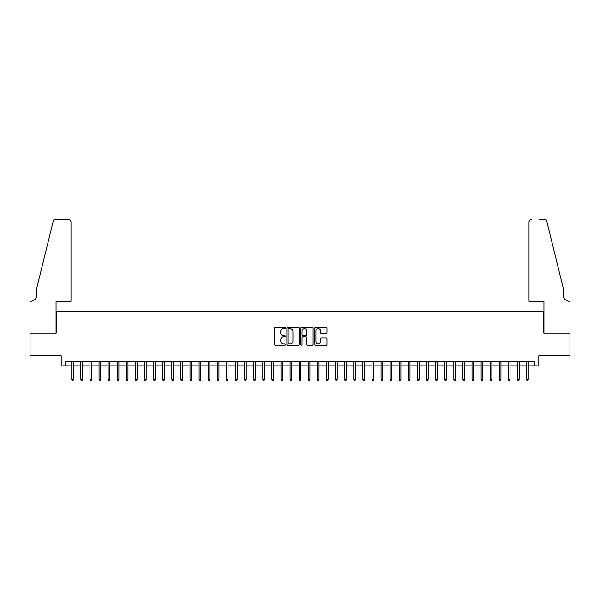 <?xml version="1.0" encoding="UTF-8"?>
<svg xmlns="http://www.w3.org/2000/svg" width="600" height="600" viewBox="0 0 600 600"><rect width="100%" height="100%" fill="white"/><g stroke="black" fill="none" stroke-linecap="round" stroke-linejoin="round"><path stroke-width="0.9" d="M285.442 327.99A0.622 0.622 0 0 0 284.82 327.368L275.332 327.368A0.892 0.892 0 0 0 274.44 328.26L274.44 344.332A0.892 0.892 0 0 0 275.332 345.225L284.82 345.225A0.622 0.622 0 0 0 285.442 344.603A0.622 0.622 0 0 0 284.82 343.98L283.59 343.98A2.857 2.857 0 0 1 280.733 341.123L280.733 339.78A2.857 2.857 0 0 1 283.59 336.923L284.82 336.923A0.622 0.622 0 0 0 285.442 336.3A0.622 0.622 0 0 0 284.82 335.67L283.59 335.67A2.857 2.857 0 0 1 280.733 332.812L280.733 331.478A2.857 2.857 0 0 1 283.59 328.62L284.82 328.62A0.622 0.622 0 0 0 285.442 327.99M326.093 333.66A0.892 0.892 0 0 0 326.993 332.767L326.993 328.26A0.892 0.892 0 0 0 326.093 327.368L315.562 327.368A0.892 0.892 0 0 0 314.67 328.26L314.67 344.332A0.892 0.892 0 0 0 315.562 345.225L326.093 345.225A0.892 0.892 0 0 0 326.993 344.332L326.993 338.888A0.892 0.892 0 0 0 326.093 337.995L321.585 337.995A0.892 0.892 0 0 0 320.692 338.888L320.692 341.587A2.385 2.385 0 0 1 318.308 343.98A2.385 2.385 0 0 1 315.915 341.587L315.915 331.005A2.385 2.385 0 0 1 318.308 328.62A2.385 2.385 0 0 1 320.692 331.005L320.692 332.767A0.892 0.892 0 0 0 321.585 333.66L326.093 333.66M65.752 365.865L65.752 361.312L534.248 361.312L534.248 365.865L538.8 365.865L538.8 355.853L569.955 355.853L569.955 333.112L543.803 333.112L543.803 311.28L56.198 311.28L56.198 333.112L30.045 333.112L30.045 355.853L61.2 355.853L61.2 365.865L71.752 365.865M299.22 328.26A0.892 0.892 0 0 0 298.327 327.368L287.79 327.368A0.892 0.892 0 0 0 286.897 328.26L286.897 344.332A0.892 0.892 0 0 0 287.79 345.225L298.327 345.225A0.892 0.892 0 0 0 299.22 344.332L299.22 328.26M301.673 327.368L312.21 327.368A0.892 0.892 0 0 1 313.103 328.26L313.103 344.332A0.892 0.892 0 0 1 312.21 345.225L307.702 345.225A0.892 0.892 0 0 1 306.81 344.332L306.81 337.815A0.892 0.892 0 0 0 305.918 336.923L302.925 336.923A0.892 0.892 0 0 0 302.032 337.815L302.032 344.603A0.622 0.622 0 0 1 301.41 345.225A0.622 0.622 0 0 1 300.78 344.603L300.78 328.26A0.892 0.892 0 0 1 301.673 327.368M73.395 365.865L80.85 365.865M82.492 365.865L89.948 365.865M91.59 365.865L99.045 365.865M100.688 365.865L108.142 365.865M109.778 365.865L117.24 365.865M118.875 365.865L126.337 365.865M127.972 365.865L135.435 365.865M137.07 365.865L144.532 365.865M146.167 365.865L153.63 365.865M155.265 365.865L162.727 365.865M164.363 365.865L171.825 365.865M173.46 365.865L180.922 365.865M182.558 365.865L190.02 365.865M191.655 365.865L199.118 365.865M200.752 365.865L208.208 365.865M209.85 365.865L217.305 365.865M218.947 365.865L226.403 365.865M228.045 365.865L235.5 365.865M237.142 365.865L244.597 365.865M246.24 365.865L253.695 365.865M255.33 365.865L262.793 365.865M264.428 365.865L271.89 365.865M273.525 365.865L280.987 365.865M282.623 365.865L290.085 365.865M291.72 365.865L299.183 365.865M300.817 365.865L308.28 365.865M309.915 365.865L317.377 365.865M319.013 365.865L326.475 365.865M328.11 365.865L335.572 365.865M337.207 365.865L344.67 365.865M346.305 365.865L353.76 365.865M355.403 365.865L362.858 365.865M364.5 365.865L371.955 365.865M373.597 365.865L381.053 365.865M382.695 365.865L390.15 365.865M391.793 365.865L399.248 365.865M400.882 365.865L408.345 365.865M409.98 365.865L417.442 365.865M419.077 365.865L426.54 365.865M428.175 365.865L435.638 365.865M437.272 365.865L444.735 365.865M446.37 365.865L453.832 365.865M455.467 365.865L462.93 365.865M464.565 365.865L472.028 365.865M473.662 365.865L481.125 365.865M482.76 365.865L490.222 365.865M491.857 365.865L499.312 365.865M500.955 365.865L508.41 365.865M510.053 365.865L517.507 365.865M519.15 365.865L526.605 365.865M528.248 365.865L534.248 365.865M288.772 328.62A0.622 0.622 0 0 0 288.15 329.243L288.15 343.35A0.622 0.622 0 0 0 288.772 343.98L290.062 343.98A2.857 2.857 0 0 0 292.92 341.123L292.92 331.478A2.857 2.857 0 0 0 290.062 328.62L288.772 328.62M306.81 331.05A2.385 2.385 0 0 0 304.418 328.665A2.385 2.385 0 0 0 302.032 331.05L302.032 334.778A0.892 0.892 0 0 0 302.925 335.67L305.918 335.67A0.892 0.892 0 0 0 306.81 334.778L306.81 331.05M71.752 379.418L72.12 380.603L73.028 380.603L73.395 379.418L71.752 379.418L71.752 361.312M73.395 379.418L73.395 361.312M70.98 301.275L70.98 222.127A2.73 2.73 0 0 0 68.25 219.397L55.838 219.397A2.73 2.73 0 0 0 53.182 221.475L36.87 287.625L36.87 294.907A6.367 6.367 0 0 1 30.503 301.275L30 301.275L30 333.112L56.062 333.112L56.062 301.275L70.98 301.275L70.98 222.127C70.808 220.485 69.9 219.577 68.25 219.397L60.705 219.397M53.182 221.475C53.88 219.983 53.88 219.983 53.182 221.475C53.88 219.983 53.88 219.983 53.182 221.475M36.87 294.907A6.367 6.367 0 0 1 30.503 301.275M529.02 301.275L529.02 222.127L529.02 301.275L543.938 301.275L543.938 333.112L570 333.112L570 301.275L569.498 301.275A6.367 6.367 0 0 1 563.13 294.907A6.367 6.367 0 0 0 569.498 301.275M558.127 267.345L546.817 221.475L563.13 287.625L563.13 294.907M539.295 219.397L544.162 219.397A2.73 2.73 0 0 1 546.817 221.475C546.12 219.983 546.12 219.983 546.817 221.475C546.12 219.983 546.12 219.983 546.817 221.475M531.75 219.397A2.73 2.73 0 0 0 529.02 222.127C529.192 220.485 530.1 219.577 531.75 219.397M80.85 379.418L81.218 380.603L82.125 380.603L82.492 379.418L80.85 379.418L80.85 361.312M82.492 379.418L82.492 361.312M89.948 379.418L90.315 380.603L91.222 380.603L91.59 379.418L89.948 379.418L89.948 361.312M91.59 379.418L91.59 361.312M99.045 379.418L99.413 380.603L100.32 380.603L100.688 379.418L99.045 379.418L99.045 361.312M100.688 379.418L100.688 361.312M108.142 379.418L108.51 380.603L109.417 380.603L109.778 379.418L108.142 379.418L108.142 361.312M109.778 379.418L109.778 361.312M117.24 379.418L117.608 380.603L118.515 380.603L118.875 379.418L117.24 379.418L117.24 361.312M118.875 379.418L118.875 361.312M126.337 379.418L126.705 380.603L127.613 380.603L127.972 379.418L126.337 379.418L126.337 361.312M127.972 379.418L127.972 361.312M135.435 379.418L135.795 380.603L136.71 380.603L137.07 379.418L135.435 379.418L135.435 361.312M137.07 379.418L137.07 361.312M144.532 379.418L144.892 380.603L145.808 380.603L146.167 379.418L144.532 379.418L144.532 361.312M146.167 379.418L146.167 361.312M153.63 379.418L153.99 380.603L154.905 380.603L155.265 379.418L153.63 379.418L153.63 361.312M155.265 379.418L155.265 361.312M162.727 379.418L163.087 380.603L164.002 380.603L164.363 379.418L162.727 379.418L162.727 361.312M164.363 379.418L164.363 361.312M171.825 379.418L172.185 380.603L173.1 380.603L173.46 379.418L171.825 379.418L171.825 361.312M173.46 379.418L173.46 361.312M180.922 379.418L181.282 380.603L182.19 380.603L182.558 379.418L180.922 379.418L180.922 361.312M182.558 379.418L182.558 361.312M190.02 379.418L190.38 380.603L191.288 380.603L191.655 379.418L190.02 379.418L190.02 361.312M191.655 379.418L191.655 361.312M199.118 379.418L199.478 380.603L200.385 380.603L200.752 379.418L199.118 379.418L199.118 361.312M200.752 379.418L200.752 361.312M208.208 379.418L208.575 380.603L209.483 380.603L209.85 379.418L208.208 379.418L208.208 361.312M209.85 379.418L209.85 361.312M217.305 379.418L217.673 380.603L218.58 380.603L218.947 379.418L217.305 379.418L217.305 361.312M218.947 379.418L218.947 361.312M226.403 379.418L226.77 380.603L227.678 380.603L228.045 379.418L226.403 379.418L226.403 361.312M228.045 379.418L228.045 361.312M235.5 379.418L235.868 380.603L236.775 380.603L237.142 379.418L235.5 379.418L235.5 361.312M237.142 379.418L237.142 361.312M244.597 379.418L244.965 380.603L245.873 380.603L246.24 379.418L244.597 379.418L244.597 361.312M246.24 379.418L246.24 361.312M253.695 379.418L254.062 380.603L254.97 380.603L255.33 379.418L253.695 379.418L253.695 361.312M255.33 379.418L255.33 361.312M262.793 379.418L263.16 380.603L264.067 380.603L264.428 379.418L262.793 379.418L262.793 361.312M264.428 379.418L264.428 361.312M271.89 379.418L272.257 380.603L273.165 380.603L273.525 379.418L271.89 379.418L271.89 361.312M273.525 379.418L273.525 361.312M280.987 379.418L281.347 380.603L282.263 380.603L282.623 379.418L280.987 379.418L280.987 361.312M282.623 379.418L282.623 361.312M290.085 379.418L290.445 380.603L291.36 380.603L291.72 379.418L290.085 379.418L290.085 361.312M291.72 379.418L291.72 361.312M299.183 379.418L299.543 380.603L300.457 380.603L300.817 379.418L299.183 379.418L299.183 361.312M300.817 379.418L300.817 361.312M308.28 379.418L308.64 380.603L309.555 380.603L309.915 379.418L308.28 379.418L308.28 361.312M309.915 379.418L309.915 361.312M317.377 379.418L317.737 380.603L318.653 380.603L319.013 379.418L317.377 379.418L317.377 361.312M319.013 379.418L319.013 361.312M326.475 379.418L326.835 380.603L327.743 380.603L328.11 379.418L326.475 379.418L326.475 361.312M328.11 379.418L328.11 361.312M335.572 379.418L335.933 380.603L336.84 380.603L337.207 379.418L335.572 379.418L335.572 361.312M337.207 379.418L337.207 361.312M344.67 379.418L345.03 380.603L345.938 380.603L346.305 379.418L344.67 379.418L344.67 361.312M346.305 379.418L346.305 361.312M353.76 379.418L354.127 380.603L355.035 380.603L355.403 379.418L353.76 379.418L353.76 361.312M355.403 379.418L355.403 361.312M362.858 379.418L363.225 380.603L364.132 380.603L364.5 379.418L362.858 379.418L362.858 361.312M364.5 379.418L364.5 361.312M371.955 379.418L372.322 380.603L373.23 380.603L373.597 379.418L371.955 379.418L371.955 361.312M373.597 379.418L373.597 361.312M381.053 379.418L381.42 380.603L382.327 380.603L382.695 379.418L381.053 379.418L381.053 361.312M382.695 379.418L382.695 361.312M390.15 379.418L390.518 380.603L391.425 380.603L391.793 379.418L390.15 379.418L390.15 361.312M391.793 379.418L391.793 361.312M399.248 379.418L399.615 380.603L400.522 380.603L400.882 379.418L399.248 379.418L399.248 361.312M400.882 379.418L400.882 361.312M408.345 379.418L408.713 380.603L409.62 380.603L409.98 379.418L408.345 379.418L408.345 361.312M409.98 379.418L409.98 361.312M417.442 379.418L417.81 380.603L418.717 380.603L419.077 379.418L417.442 379.418L417.442 361.312M419.077 379.418L419.077 361.312M426.54 379.418L426.9 380.603L427.815 380.603L428.175 379.418L426.54 379.418L426.54 361.312M428.175 379.418L428.175 361.312M435.638 379.418L435.998 380.603L436.912 380.603L437.272 379.418L435.638 379.418L435.638 361.312M437.272 379.418L437.272 361.312M444.735 379.418L445.095 380.603L446.01 380.603L446.37 379.418L444.735 379.418L444.735 361.312M446.37 379.418L446.37 361.312M453.832 379.418L454.192 380.603L455.107 380.603L455.467 379.418L453.832 379.418L453.832 361.312M455.467 379.418L455.467 361.312M462.93 379.418L463.29 380.603L464.205 380.603L464.565 379.418L462.93 379.418L462.93 361.312M464.565 379.418L464.565 361.312M472.028 379.418L472.388 380.603L473.295 380.603L473.662 379.418L472.028 379.418L472.028 361.312M473.662 379.418L473.662 361.312M481.125 379.418L481.485 380.603L482.393 380.603L482.76 379.418L481.125 379.418L481.125 361.312M482.76 379.418L482.76 361.312M490.222 379.418L490.582 380.603L491.49 380.603L491.857 379.418L490.222 379.418L490.222 361.312M491.857 379.418L491.857 361.312M499.312 379.418L499.68 380.603L500.588 380.603L500.955 379.418L499.312 379.418L499.312 361.312M500.955 379.418L500.955 361.312M508.41 379.418L508.778 380.603L509.685 380.603L510.053 379.418L508.41 379.418L508.41 361.312M510.053 379.418L510.053 361.312M517.507 379.418L517.875 380.603L518.783 380.603L519.15 379.418L517.507 379.418L517.507 361.312M519.15 379.418L519.15 361.312M526.605 379.418L526.972 380.603L527.88 380.603L528.248 379.418L526.605 379.418L526.605 361.312M528.248 379.418L528.248 361.312"/></g></svg>
